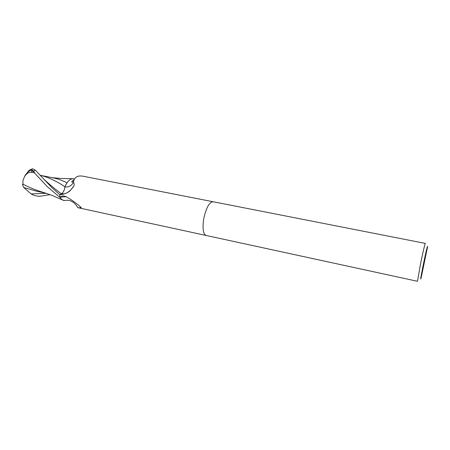 <?xml version="1.0" encoding="UTF-8"?>
<svg xmlns="http://www.w3.org/2000/svg" width="450" height="450" viewBox="0 0 450 450"><rect width="100%" height="100%" fill="white"/><g stroke="black" fill="none" stroke-linecap="round" stroke-linejoin="round"><path stroke-width="0.67" d="M206.162 235.474C203.164 234.056 202.337 228.578 203.681 219.043C206.072 207.968 209.222 202.202 213.131 201.746L425.317 243.405C425.081 243.028 422.707 253.159 420.497 264.032L417.493 281.289L206.162 235.474C203.164 234.056 202.331 228.578 203.681 219.043C206.072 207.968 209.222 202.202 213.131 201.746M213.097 201.741L83.61 176.316C77.968 175.168 74.633 176.873 73.603 181.434L73.446 182.503C74.256 183.403 74.379 184.596 73.817 186.075L69.643 191.227L67.219 192.769L63.079 194.304L59.76 194.76L61.386 193.832C63.337 192.504 64.53 190.159 64.957 186.801C67.663 180.551 70.836 177.947 74.481 178.987M423.36 264.369C425.796 252.405 428.119 242.826 427.382 247.674L421.082 278.184C420.188 281.042 420.952 276.435 423.36 264.369M80.19 206.606L80.713 207.838L77.833 207.658C74.514 202.208 70.521 199.766 65.846 200.334C63.444 200.942 61.521 199.896 60.069 197.196L66.082 196.65M77.833 207.658L77.58 207.107M60.069 197.196L62.578 195.879L65.531 196.403C70.644 199.148 75.487 202.517 80.066 206.511L81.293 207.776L80.713 207.838M60.008 197.055L59.76 194.76M64.957 186.801C68.242 187.493 71.072 186.058 73.446 182.503M66.994 182.801C62.269 180.422 57.803 178.808 53.606 177.958L40.393 175.331C47.891 177.092 56.076 180.894 64.946 186.739C64.524 190.097 63.337 192.442 61.38 193.787L59.76 194.721L51.756 187.521L35.162 169.993L32.507 168.722L30.454 169.678C31.607 169.464 32.698 170.055 33.727 171.444L34.386 172.817L47.211 186.576L60.103 197.561L62.128 199.834L64.479 200.52M45.911 193.185L36.101 191.087L23.664 187.493L22.5 184.725L22.939 184.697L22.967 180.461L24.553 176.546C26.454 173.616 28.665 172.181 31.174 172.249L32.451 170.792L30.414 170.28L28.479 171.624M66.313 183.898L64.946 186.739M27.478 172.519C28.344 170.871 29.334 169.926 30.454 169.678M34.532 172.62L32.451 170.792M31.174 172.249L34.386 172.822M22.843 184.084C28.682 187.256 35.381 189.996 42.936 192.302L44.212 192.662M22.5 184.725L22.815 183.847M74.509 178.942L73.254 178.684M50.085 194.625L41.299 196.082C37.693 196.526 34.29 195.806 31.095 193.911L23.822 187.554M60.103 197.561L59.76 194.721M61.386 193.832L64.198 193.826L66.111 193.292M33.727 171.444L35.162 169.993M43.852 179.167C48.774 183.836 54.619 188.713 61.38 193.787M31.095 193.916L46.339 193.326M81.169 207.467L81.293 207.776M63.079 194.304L64.198 193.826C67.477 193.185 70.684 190.597 73.817 186.075M74.025 179.961C71.904 180.973 71.286 181.738 72.157 182.256L73.603 181.434M77.839 207.658L206.134 235.468M30.414 170.28C27.849 171.799 25.898 173.891 24.553 176.546M42.936 192.302L51.986 195.362L62.128 199.834M52.133 177.666L60.711 178.442L72.36 178.712"/></g></svg>
